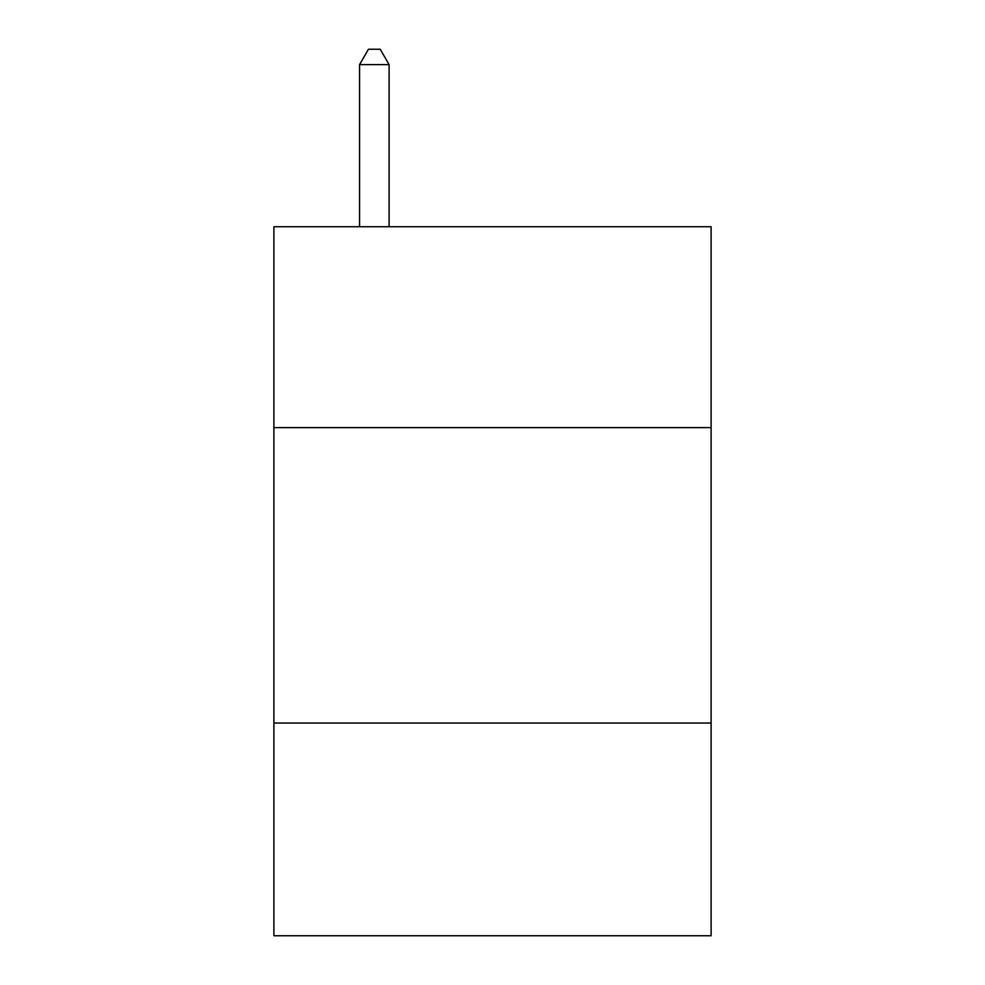 <?xml version="1.0" encoding="UTF-8"?>
<svg xmlns="http://www.w3.org/2000/svg" width="985" height="985" viewBox="0 0 985 985"><rect width="100%" height="100%" fill="white"/><g stroke="black" fill="none" stroke-linecap="round" stroke-linejoin="round"><path stroke-width="1.48" d="M711.108 427.625L711.108 226.735L273.892 226.735L273.892 427.625L711.108 427.625L711.108 935.75L273.892 935.75L273.892 427.625M711.108 723.052L273.892 723.052M389.1 226.735L389.1 64.616L359.562 64.616L359.562 226.735M359.562 64.616L368.427 49.25L380.235 49.25L389.1 64.616"/></g></svg>
